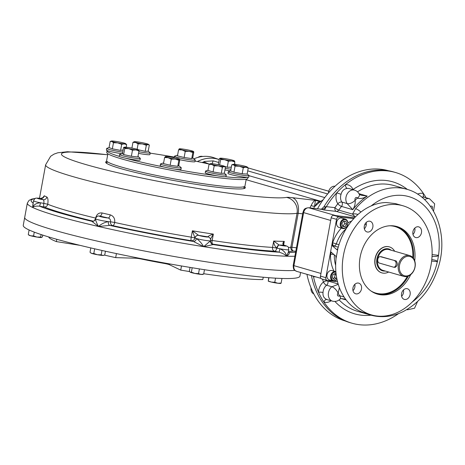 <?xml version="1.0" encoding="UTF-8"?>
<svg xmlns="http://www.w3.org/2000/svg" width="465" height="465" viewBox="0 0 465 465"><rect width="100%" height="100%" fill="white"/><g stroke="black" fill="none" stroke-linecap="round" stroke-linejoin="round"><path stroke-width="0.7" d="M116.424 253.594L115.686 257.633L135.699 258.232A5.411 0.442 10.4 0 1 141.837 259.133A67.617 5.539 -169.6 0 0 164.011 263.393A5.411 0.442 10.4 0 1 169.417 264.707L180.728 270.119A113.6 9.306 10.4 0 0 189.598 271.566M181.49 265.974L180.728 270.119M263.248 277.227L262.818 279.564A113.6 9.306 10.4 0 1 203.734 273.728M56.8 239.301L56.381 241.602L79.957 245.334M104.41 255.093A113.6 9.306 10.4 0 0 115.686 257.633M48.697 236.947A113.6 9.306 10.4 0 0 56.381 241.602M300.588 272.484L299.919 276.14A140.645 11.526 -169.6 0 1 206.14 269.962A140.645 11.526 -169.6 0 1 53.219 238.283A140.645 11.526 -169.6 0 1 23.25 225.362L24.709 217.405A140.645 11.526 10.4 0 0 140.732 250.292A140.645 11.526 10.4 0 0 294.845 270.38A140.645 11.526 -169.6 0 1 187.947 258.86A140.645 11.526 -169.6 0 1 54.678 230.326A140.645 11.526 -169.6 0 1 24.709 217.405L27.336 203.089A140.645 11.526 10.4 0 0 32.643 207.448A140.645 11.526 10.4 0 0 98.47 226.472A140.645 11.526 10.4 0 0 203.664 246.671A140.645 11.526 10.4 0 0 286.603 256.209A140.645 11.526 10.4 0 0 294.897 256.215M405.428 275.937A10.009 7.719 -73.9 0 1 401.452 260.452A10.009 7.719 -73.9 0 1 414.809 261.987A10.009 7.719 -73.9 0 1 405.428 275.937M404.788 276.588A10.817 8.347 -73.9 0 1 403.73 276.373A10.817 8.347 -73.9 0 1 398.714 263.667A10.817 8.347 -73.9 0 1 409.735 255.587A10.817 8.347 -73.9 0 1 414.925 267.619A10.817 8.347 -73.9 0 1 404.788 276.588M381.323 256.773L396.221 260.975C397.976 263.789 397.587 265.91 395.052 267.34M388.653 272.019A13.526 10.428 -73.9 0 1 383.212 273.147A13.526 10.428 -73.9 0 1 381.887 272.879A13.526 10.428 -73.9 0 1 375.621 256.994A13.526 10.428 -73.9 0 1 389.397 246.898A13.526 10.428 -73.9 0 1 394.657 251.234M402.975 205.774A56.8 43.803 106.1 0 0 343.443 255.302A56.8 43.803 106.1 0 0 371.442 314.904A56.8 43.803 106.1 0 0 429.288 272.502A56.8 43.803 106.1 0 0 402.975 205.774L396.36 203.862A56.8 43.803 106.1 0 0 395.337 203.583L386.171 202.531A56.8 43.803 106.1 0 0 338.136 247.589L337.096 249.885L332.167 245.654L332.266 242.672L325.843 277.669A2.703 2.087 106.1 0 0 327.174 280.505A2.703 2.087 106.1 0 0 327.441 280.558L337.532 281.72M293.217 265.352L302.953 212.325L303.645 212.621L293.909 265.649L293.217 265.352C293.229 270.816 294.839 270.089 296.577 271.328A5.411 4.173 -73.9 0 1 293.909 265.649L320.955 273.461L330.685 220.439L303.645 212.621A5.411 4.173 -73.9 0 1 308.783 207.797L335.829 215.615L354.58 217.771L333.742 215.376A2.703 2.087 106.1 0 0 331.173 217.783L320.466 276.117A2.703 2.087 106.1 0 0 321.797 278.954L327.174 280.505M353.789 218.614L339.119 216.928A2.703 2.087 106.1 0 0 336.55 219.341L332.266 242.672L338.979 244.695M352.993 290.677A5.545 4.278 106.1 0 0 354.818 284.359M352.941 287.986A5.545 4.278 106.1 0 0 355.678 293.804A5.545 4.278 106.1 0 0 361.322 289.66A5.545 4.278 106.1 0 0 358.753 283.15A5.545 4.278 106.1 0 0 352.941 287.986M364.351 228.809A5.545 4.278 106.1 0 0 366.176 222.491M369.57 221.171A5.545 4.278 106.1 0 0 364.298 226.118A5.545 4.278 106.1 0 0 367.03 231.936A5.545 4.278 106.1 0 0 372.68 227.798A5.545 4.278 106.1 0 0 370.111 221.282A5.545 4.278 106.1 0 0 369.57 221.171M412.978 234.406A5.545 4.278 106.1 0 0 414.803 228.088M421.47 232.692A5.545 4.278 106.1 0 0 418.738 226.874A5.545 4.278 106.1 0 0 412.926 231.71A5.545 4.278 106.1 0 0 415.658 237.528A5.545 4.278 106.1 0 0 421.47 232.692M401.621 296.275A5.545 4.278 106.1 0 0 403.446 289.957M404.846 299.507A5.545 4.278 106.1 0 0 410.043 294.909A5.545 4.278 106.1 0 0 407.381 288.742A5.545 4.278 106.1 0 0 401.574 293.578A5.545 4.278 106.1 0 0 404.306 299.396A5.545 4.278 106.1 0 0 404.846 299.507M381.806 272.856A13.526 10.428 -73.9 0 1 375.453 256.942A13.526 10.428 -73.9 0 1 389.31 246.869M410.7 274.641A35.16 27.115 -73.9 0 1 380.882 294.804A35.16 27.115 -73.9 0 1 377.446 294.118A35.16 27.115 -73.9 0 1 361.154 252.809A35.16 27.115 -73.9 0 1 396.965 226.56A35.16 27.115 -73.9 0 1 414.71 260.772M331.551 252.489A2.703 1.709 -83.4 0 0 330.551 254.384L330.127 254.338L330.999 252.018L335.928 256.25L335.997 259.255A56.8 43.803 106.1 0 0 364.822 312.992L371.442 314.904M337.945 248.147L336.021 258.656M328.447 193.01A6.493 5.005 -73.9 0 1 328.569 192.033A6.493 5.005 -73.9 0 1 334.974 186.279M313.799 293.903A6.493 5.005 -73.9 0 1 311.004 287.864M336.637 277.564L336.515 278.244L334.149 279.535L332.347 277.768L332.911 274.705L335.271 273.414L336.143 274.269M334.37 273.902L335.091 274.612L334.527 277.669L333.062 278.471M335.091 274.612L336.23 274.937M334.527 277.669L336.515 278.244M335.875 271.67A4.871 3.755 106.1 0 0 335.747 271.63A4.871 3.755 106.1 0 0 335.271 271.531A4.871 3.755 106.1 0 0 330.708 275.565A4.871 3.755 106.1 0 0 333.045 280.982A4.871 3.755 106.1 0 0 333.515 281.075A4.871 3.755 106.1 0 0 336.991 279.366M335.922 272.24A4.33 3.336 106.1 0 0 331.446 275.745A4.33 3.336 106.1 0 0 333.946 280.645A4.33 3.336 106.1 0 0 336.956 279.215M335.747 271.63L332.109 270.578A4.871 3.755 106.1 0 0 331.632 270.479A4.871 3.755 106.1 0 0 327.069 274.513A4.871 3.755 106.1 0 0 329.406 279.93L333.045 280.982M341.897 223.624L343.583 221.108L345.989 221.387L346.71 224.177L345.018 226.688L342.612 226.414L341.897 223.624M344.1 221.171L344.722 223.601L343.031 226.118L342.519 226.06M343.031 226.118L345.018 226.688M344.722 223.601L346.71 224.177M340.275 223.38A4.871 3.755 106.1 0 0 342.676 228.489A4.871 3.755 106.1 0 0 347.779 224.24A4.871 3.755 106.1 0 0 345.379 219.131A4.871 3.755 106.1 0 0 340.275 223.38M341.025 223.526A4.33 3.336 106.1 0 0 345.35 227.774A4.33 3.336 106.1 0 0 346.698 220.427A4.33 3.336 106.1 0 0 341.025 223.526M345.379 219.131L341.74 218.085A4.871 3.755 106.1 0 0 336.782 221.718A4.871 3.755 106.1 0 0 339.037 227.437L342.676 228.489M431.63 261.034L437.356 261.696A1.622 1.023 96.6 0 1 437.402 261.481L437.356 261.696A58.962 45.477 -73.9 0 1 412.159 302.081M431.793 259.592L431.968 259.615C435.095 260.028 436.908 260.65 437.402 261.481M432.119 254.593L438.524 255.332A1.622 1.023 -83.4 0 0 438.495 255.547C437.617 256.314 435.473 256.593 432.043 256.378M371.18 205.914A58.962 45.477 -73.9 0 1 420.226 202.229A58.962 45.477 -73.9 0 1 438.524 255.332L437.425 261.702M357.98 214.481A6.493 3.796 15 0 0 352.511 214.098L355.603 208.68A6.493 2.058 40 0 1 360.916 212.046M326.331 206.658L334.922 207.646A68.698 52.981 -73.9 0 1 337.823 203.757A3.243 1.75 145.2 0 1 341.851 202.06A3.243 2.505 -73.9 0 1 341.508 206.414A65.455 50.482 -73.9 0 0 338.741 210.116L352.511 214.098L355.179 216.847L336.323 211.401A3.243 2.505 106.1 0 0 338.741 210.116A3.243 0.837 35 0 1 334.922 207.646A3.243 2.046 -83.4 0 0 336.323 211.401L323.907 209.971C324.407 209.913 325.169 208.895 326.18 206.919L326.331 206.658A78.434 60.491 -73.9 0 1 336.712 192.865A78.434 60.491 -73.9 0 1 345.449 184.663A78.434 60.491 -73.9 0 1 395.494 172.492A78.434 60.491 -73.9 0 1 423.539 193.649A78.434 60.491 -73.9 0 1 426.074 197.747M359.358 194.434C358.381 192.266 356.76 190.824 354.499 190.115A8.114 6.26 -73.9 0 0 347.093 194.085A8.114 6.26 -73.9 0 0 347.146 203.589L352.755 209.663C354.609 206.896 355.423 203.746 355.202 200.2A9.736 7.51 -73.9 0 0 355.196 200.188A6.493 3.499 -34.8 0 1 347.146 203.589L347.146 203.589A6.493 3.499 -34.7 0 0 355.202 200.2A68.698 52.981 -73.9 0 1 357.37 198.166A9.736 7.51 -73.9 0 1 357.37 198.154A6.493 3.017 156.6 0 0 359.358 194.434A6.493 3.023 156.5 0 1 357.37 198.166C360.503 198.979 363.787 198.282 367.234 196.079L358.992 193.696M359.294 194.318L361.084 195.207L367.234 196.079A65.455 50.482 -73.9 0 0 352.755 209.663L341.508 206.414A3.243 0.977 38.5 0 1 337.823 203.757A11.358 8.759 -73.9 0 1 336.712 192.865L341.054 194.277C341.967 190.755 344.048 188.802 347.297 188.424A3.243 1.97 83.9 0 1 345.449 184.663A11.358 8.759 -73.9 0 1 353.022 189.499A68.698 52.981 -73.9 0 1 407.363 189.435M338.142 284.4L331.882 286.76A6.493 2.819 51.9 0 1 338.142 293.177L339.374 287.608M331.882 286.76A3.243 2.505 -73.9 0 1 331.876 286.76A6.493 2.825 51.9 0 1 338.131 293.183A1.622 1.25 -73.9 0 0 337.607 295.525A1.622 1.25 -73.9 0 0 339.479 295.624A9.736 7.51 -73.9 0 1 339.485 295.618A6.493 2.203 -138 0 1 340.339 298.815A6.493 2.197 -138.1 0 0 339.479 295.624L344.1 297.042M340.322 298.838L340.328 298.826C339.932 298.507 341.176 298.542 344.042 298.954L345.867 299.565M323.024 292.514A8.114 6.26 -73.9 0 1 326.587 285.231A3.243 1.412 51.9 0 1 323.46 282.023A11.358 8.759 -73.9 0 0 318.478 292.212A3.243 0.622 2.5 0 1 323.024 292.514C322.658 295.973 323.948 298.309 326.907 299.53A3.243 2.063 -70.4 0 0 323.907 302.041A78.434 60.491 -73.9 0 1 318.478 292.212A78.434 60.491 -73.9 0 1 313.486 276.652L313.41 276.187M417.628 194.161A11.358 8.759 -73.9 0 1 423.539 193.649A3.243 2.063 -70.4 0 0 424.365 197.253M398.656 313.555A78.434 60.491 -73.9 0 1 351.947 323.198A78.434 60.491 -73.9 0 1 323.907 302.041A11.358 8.759 -73.9 0 0 331.092 300.75M312.893 276.041A5.411 4.173 -73.9 0 1 312.933 276.222L311.376 275.454M321.652 209L324.006 206.652L325.68 206.774A5.411 4.173 106.1 0 1 321.425 209.256L320.815 209.424M338.142 293.177A9.736 7.51 -73.9 0 1 338.131 293.183A68.698 52.981 -73.9 0 0 339.485 295.618M324.006 206.652A78.434 60.491 -73.9 0 1 393.512 171.916L395.494 172.492M351.947 323.198L349.965 322.623A78.434 60.491 -73.9 0 1 311.405 275.611M306.935 274.321A78.166 60.287 106.1 0 0 345.216 320.972M388.612 170.783A78.166 60.287 106.1 0 0 381.085 169.283A78.166 60.287 106.1 0 0 317.519 208.785M107.88 153.799L106.625 160.64A70.32 5.76 10.4 0 0 145.237 173.021A70.32 5.76 10.4 0 0 218.8 185.756A70.32 5.76 10.4 0 0 244.962 186.029L246.218 179.188M106.903 161.309A71 5.818 10.4 0 0 105.817 162.622A71 5.818 10.4 0 0 147.26 175.183A71 5.818 10.4 0 0 218.916 187.471A71 5.818 10.4 0 0 245.008 188.168A71 5.818 10.4 0 0 244.462 186.558M244.503 188.412A70.32 5.76 10.4 0 0 243.8 187.192M107.299 162.14A70.32 5.76 10.4 0 0 106.206 163.029M93.732 221.23L93.134 221.23L94.145 220.834A3.243 3.22 -122.6 0 1 91.814 221.282L98.47 226.472C101.48 223.857 104.788 222.247 108.403 221.648A3.243 2.017 -83.3 0 0 109.775 225.403A11.358 0.93 10.4 0 0 112.797 225.647A3.243 2.877 -88.7 0 1 110.565 221.828L114.686 222.456C115.07 218.562 113.582 216.022 110.228 214.842A3.243 1.424 -77.3 0 1 108.194 217.998C109.943 218.567 110.734 219.846 110.565 221.828A8.114 0.663 -169.6 0 1 108.403 221.648A8.114 0.663 -169.6 0 1 99.946 220.178A8.114 0.663 -169.6 0 1 95.534 218.759C96.313 216.69 97.586 215.777 99.347 216.016L99.83 216.08A3.243 1.633 103.1 0 0 102.062 212.97C98.749 212.61 96.604 214.319 95.633 218.091A129.555 10.614 10.4 0 1 47.738 204.251A3.243 3.005 112 0 1 44.169 206.983A132.804 10.881 10.4 0 0 93.267 221.171A11.358 0.93 10.4 0 0 91.814 221.282A137.402 11.259 10.4 0 1 39.49 206.164A11.358 0.93 10.4 0 0 44.169 206.983A3.243 0.994 98.9 0 1 43.82 203.374L47.738 204.251C48.29 200.363 47.988 197.951 46.831 197.009A3.243 3.063 -66.1 0 1 43.21 199.723C43.896 200.183 44.099 201.403 43.82 203.374A8.114 0.663 10.4 0 1 40.478 202.787C36.439 203.054 33.829 204.606 32.643 207.448C33.8 206.361 36.084 205.931 39.49 206.164A3.243 0.36 -79.1 0 0 40.478 202.787A8.114 0.663 -169.6 0 1 33.503 200.834L32.643 207.448L32.974 203.699M42.733 198.026L42.931 197.608L40.583 198.462A3.243 3.127 117.7 0 0 44.268 195.782L42.629 197.916M279.087 245.003L273.699 241.044C273.699 243.811 274.728 246.159 276.785 248.095A3.243 1.569 -74.2 0 1 279.087 245.003L279.209 245.032A3.243 1.424 -77.3 0 0 277.181 248.194A8.114 0.663 10.4 0 0 279.977 248.769C283.755 250.536 285.963 253.018 286.603 256.209L288.294 252.326L288.777 249.711A8.114 0.663 -169.6 0 1 279.977 248.769L279.064 252.164C282.685 253.28 285.202 254.628 286.603 256.209C288.887 254.739 289.701 253.489 289.044 252.46A3.243 2.528 -73.7 0 1 288.719 252.396L288.317 251.989L288.294 252.326M284.167 245.247A3.243 1.633 103.1 0 0 284.01 245.195A3.243 1.633 103.1 0 0 283.859 245.171L283.743 245.142C282.435 243.945 282.621 242.684 284.289 241.364A129.555 10.614 -169.6 0 1 273.699 241.044L272.531 247.409L276.785 248.095A8.114 0.663 10.4 0 0 277.181 248.194M283.534 244.02L284.289 241.364L283.615 245.026M198.625 235.348L192.394 230.791L194.922 238.016A3.243 3.098 -55.5 0 1 198.625 235.348L198.671 235.371A3.243 3.057 -66.2 0 0 195.05 238.08L194.922 238.016A8.114 0.663 10.4 0 0 195.05 238.08A8.114 0.663 10.4 0 0 196.445 238.557C199.125 240.359 201.531 243.067 203.664 246.671L213.139 244.578A3.243 3.214 64.2 0 1 210.558 240.783L203.664 246.671L193.388 241.457A3.243 2.476 106 0 0 196.445 238.557A8.114 0.663 -169.6 0 0 204.833 240.306A8.114 0.663 -169.6 0 0 210.558 240.783A8.114 0.663 10.4 0 0 210.622 240.719C211.238 243.439 211.691 244.491 211.988 243.881L211.97 243.875M208.925 237.208L208.802 237.138A3.243 3.127 117.8 0 0 207.872 236.825L207.843 236.807C208.57 235.947 210.407 235.046 213.354 234.104A129.555 10.614 -169.6 0 1 192.394 230.791L191.225 237.156L194.922 238.022A3.243 3.116 116.6 0 1 191.255 240.713A3.243 0.668 99.4 0 1 191.225 237.156A129.555 10.614 10.4 0 1 114.686 222.456A3.243 1.279 102.4 0 1 112.797 225.647A132.804 10.881 10.4 0 0 191.255 240.713A11.358 0.93 10.4 0 0 193.388 241.457A137.402 11.259 10.4 0 1 109.775 225.403L98.47 226.472C96.435 222.7 95.47 220.114 95.575 218.707M208.866 237.167A3.243 3.063 121.7 0 0 207.843 236.807M210.389 239.312L213.354 234.104L212.185 240.469A129.555 10.614 10.4 0 0 272.531 247.409A3.243 2.709 93.2 0 0 274.6 251.222A3.243 1.581 103 0 0 276.785 248.101M94.145 220.834A3.243 3.22 -122.6 0 0 94.163 220.829A3.243 3.22 -122.6 0 0 95.511 218.98M94.163 220.829L95.534 218.759M309.911 207.913L311.195 205.437C312.654 202.385 314.084 200.688 315.473 200.345L292.328 197.683A16.769 1.372 10.4 0 0 286.539 197.398A116.029 9.509 10.4 0 1 112.547 171.509A116.029 9.509 10.4 0 1 107.7 154.793M311.195 205.437A3.243 2.36 -163.1 0 0 314.538 206.082L315.473 200.345L320.292 201.74M320.554 201.816C317.967 201.81 316.171 203.292 315.165 206.262L314.538 206.082L313.823 208.361M315.165 206.262A41.926 32.335 -73.9 0 1 319.379 202.438A41.926 32.335 -73.9 0 1 323.111 199.834M203.333 162.791A5.411 3.412 96.6 0 1 203.443 161.965A41.926 32.335 106.1 0 0 202.194 162.547M204.769 161.413L204.495 162.087L203.443 161.965A41.926 32.335 106.1 0 1 204.769 161.413L213.191 160.884L218.707 162.477M327.645 193.952L247.711 170.858M197.416 161.541A41.926 32.335 -73.9 0 1 217.829 159.158L219.242 159.571M394.628 260.795A3.243 2.046 96.6 0 1 396.058 264.382A3.243 2.046 96.6 0 1 393.675 267.201A3.243 2.046 96.6 0 1 393.46 267.154L379.237 263.045A3.243 2.046 96.6 0 1 377.807 259.458A3.243 2.046 96.6 0 1 380.19 256.639A3.243 2.046 96.6 0 1 380.405 256.686L396.221 260.975M150.16 153.159A71.674 5.871 -169.6 0 1 174.329 157.1M195.05 161.059A71.674 5.871 -169.6 0 1 209.378 164.122M246.88 177.38A71.674 5.871 -169.6 0 1 225.141 176.729M217.446 175.846A71.674 5.871 -169.6 0 1 174.41 169.045M164.656 167.168A71.674 5.871 -169.6 0 1 125.533 158.199M119.424 156.432A71.674 5.871 -169.6 0 1 107.072 150.718A71.674 5.871 -169.6 0 1 107.136 150.55M247.915 177.409L247.752 178.316A71.674 5.871 -169.6 0 1 176.194 171.155A71.674 5.871 -169.6 0 1 106.758 152.439L107.072 150.718M218.794 159.437A41.943 32.347 106.1 0 0 197.387 161.535M218.841 159.454L213.941 157.74A42.245 32.579 106.1 0 0 193.888 158.856M202.699 156.478A8.114 6.26 106.1 0 0 198.014 157.379M163.616 162.866L160.634 163.878A10.55 0.866 10.4 0 0 160.501 163.982A10.55 0.866 10.4 0 0 167.551 166.11A10.55 0.866 10.4 0 0 179.211 167.929A10.55 0.866 10.4 0 0 181.251 167.789A10.55 0.866 10.4 0 0 181.164 167.644L178.525 165.47M165.191 156.612L165.226 156.595A7.301 0.599 -169.6 0 0 165.191 156.612A7.301 0.599 -169.6 0 0 168.051 157.693L171.265 159.146L175.189 159.059L178.874 160.256L179.821 159.728L179.467 159.356A7.301 0.599 -169.6 0 1 175.189 159.059A7.301 0.599 -169.6 0 1 168.051 157.693L164.598 157.513L163.482 163.604L170.144 165.238L177.758 166.342L178.705 165.819M160.501 163.982L160.204 165.621A10.55 0.866 10.4 0 0 167.249 167.755A10.55 0.866 10.4 0 0 178.909 169.568A10.55 0.866 10.4 0 0 180.949 169.434L181.251 167.789M165.232 156.595L165.232 156.595A7.301 0.599 -169.6 0 1 169.469 156.903A7.301 0.599 -169.6 0 1 176.607 158.274A7.301 0.599 10.4 0 1 179.455 159.204L179.647 159.367M164.598 157.513L165.546 156.99M179.821 159.728L178.734 165.639M178.874 160.256L177.758 166.342M171.265 159.146L170.144 165.238M122.789 153.438L119.697 154.49A10.55 0.866 10.4 0 0 119.563 154.589A10.55 0.866 10.4 0 0 131.461 157.641A10.55 0.866 10.4 0 0 140.314 158.402A10.55 0.866 10.4 0 0 140.227 158.257L137.977 156.403M122.44 153.659L123.655 154.578L131.374 156.24L137.867 156.99L138.989 150.898L135.856 149.887A7.301 0.599 -169.6 0 1 128.753 148.678A7.301 0.599 -169.6 0 1 124.283 147.388A7.301 0.599 -169.6 0 1 124.295 147.207A7.301 0.599 -169.6 0 1 126.922 147.306A7.301 0.599 -169.6 0 1 134.03 148.509A7.301 0.599 -169.6 0 1 138.494 149.8A7.301 0.599 10.4 0 1 138.518 149.817L138.989 150.898M119.563 154.589L119.261 156.234A10.55 0.866 10.4 0 0 131.159 159.286A10.55 0.866 10.4 0 0 140.012 160.041L140.314 158.402M138.518 149.817L138.518 149.817A7.301 0.599 10.4 0 1 135.856 149.887L132.49 150.149L128.753 148.678L124.777 148.486L123.917 147.341L123.556 147.568L122.458 153.555M132.49 150.149L131.374 156.24M124.777 148.486L123.655 154.578M138.837 151.712A10.55 0.866 10.4 0 0 150.207 152.921A10.55 0.866 10.4 0 0 150.114 152.776L148.201 151.195L149.311 145.097L147.957 144.557L146.318 145.249L142.331 143.912L138.111 143.854L135.652 142.47A7.301 0.599 -169.6 0 1 134.187 141.726A7.301 0.599 -169.6 0 1 134.6 141.674A7.301 0.599 -169.6 0 1 140.227 142.325A7.301 0.599 -169.6 0 1 146.905 143.766A7.301 0.599 -169.6 0 1 148.405 144.336A7.301 0.599 -169.6 0 1 147.957 144.557A7.301 0.599 -169.6 0 1 142.331 143.912A7.301 0.599 10.4 0 1 135.652 142.47L132.955 142.366L134.135 141.749M138.535 149.835L145.202 151.334L148.201 151.195M133.385 148.376L134.966 148.719M138.535 153.357A10.55 0.866 10.4 0 0 149.904 154.566L150.207 152.921M138.111 143.854L137.117 149.271M146.318 145.249L145.202 151.334M132.955 142.366L131.909 148.085M177.607 155.118L174.619 156.13A10.55 0.866 10.4 0 0 174.491 156.234A10.55 0.866 10.4 0 0 184.71 158.989A10.55 0.866 10.4 0 0 195.236 160.041A10.55 0.866 10.4 0 0 195.149 159.896L192.51 157.722M179.176 148.864L179.217 148.846A7.301 0.599 -169.6 0 0 179.176 148.864A7.301 0.599 10.4 0 0 182.036 149.945L178.583 149.771L177.467 155.856L184.128 157.49L191.743 158.6L192.69 158.071M179.81 159.698A10.55 0.866 10.4 0 0 194.94 161.686L195.236 160.041M179.211 148.852L179.217 148.846A7.301 0.599 -169.6 0 1 183.454 149.155A7.301 0.599 -169.6 0 1 190.592 150.526A7.301 0.599 -169.6 0 1 193.44 151.456A7.301 0.599 -169.6 0 1 193.452 151.607A7.301 0.599 -169.6 0 1 189.174 151.317L185.25 151.398L182.036 149.945A7.301 0.599 -169.6 0 0 189.174 151.317L192.859 152.508L191.743 158.6M193.44 151.456L193.806 151.985L192.859 152.508M178.583 149.771L179.537 149.242M185.25 151.398L184.128 157.49M193.806 151.985L192.719 157.891M125.655 143.656L126.654 144.662L124.3 143.854A7.301 0.599 -169.6 0 0 125.655 143.656A7.301 0.599 -169.6 0 0 125.12 143.394A7.301 0.599 -169.6 0 0 119.348 141.982A7.301 0.599 -169.6 0 0 112.757 141.023A7.301 0.599 -169.6 0 0 111.437 141.046A7.301 0.599 -169.6 0 0 111.937 141.476L113.472 142.738L117.709 142.895A7.301 0.599 10.4 0 0 124.3 143.854L121.708 144.324L117.709 142.895A7.301 0.599 -169.6 0 1 111.937 141.476L110.17 141.494L109.054 147.585L106.84 148.329A10.55 0.866 10.4 0 0 106.706 148.434A10.55 0.866 10.4 0 0 110.897 149.916A10.55 0.866 10.4 0 0 122.725 152.107M109.054 147.585L112.35 148.829L120.592 150.41L123.12 149.951M106.706 148.434L106.404 150.079A10.55 0.866 10.4 0 0 110.594 151.561A10.55 0.866 10.4 0 0 122.033 153.7M110.17 141.494L111.437 141.046M121.708 144.324L120.592 150.41M126.654 144.662L126.184 147.225M113.472 142.738L112.35 148.829M247.241 167.005L248.234 168.005L245.886 167.197L243.294 167.667L239.295 166.238L235.058 166.086L233.523 164.825A7.301 0.599 -169.6 0 1 233.017 164.395A7.301 0.599 -169.6 0 1 234.343 164.366A7.301 0.599 10.4 0 1 240.934 165.325A7.301 0.599 -169.6 0 1 246.706 166.743A7.301 0.599 -169.6 0 1 247.241 167.005A7.301 0.599 -169.6 0 1 245.886 167.197A7.301 0.599 -169.6 0 1 239.295 166.238A7.301 0.599 -169.6 0 1 233.523 164.825L231.756 164.837L230.64 170.928L228.42 171.678A10.55 0.866 10.4 0 0 228.286 171.777A10.55 0.866 10.4 0 0 238.51 174.532A10.55 0.866 10.4 0 0 249.037 175.59A10.55 0.866 10.4 0 0 248.949 175.445L247.148 173.951M230.64 170.928L233.936 172.172L242.178 173.759L247.118 174.09L248.234 168.005M228.286 171.777L227.99 173.422A10.55 0.866 10.4 0 0 238.208 176.177A10.55 0.866 10.4 0 0 248.734 177.229L249.037 175.59M231.756 164.837L233.017 164.395M243.294 167.667L242.178 173.759M235.058 166.086L233.936 172.172M207.965 170.219L205.669 170.998A10.55 0.866 10.4 0 0 205.536 171.097A10.55 0.866 10.4 0 0 215.76 173.852A10.55 0.866 10.4 0 0 226.286 174.91A10.55 0.866 10.4 0 0 226.199 174.764A10.55 0.866 10.4 0 0 226.176 174.747M209.041 164.348L207.925 170.44L213.08 171.928L221.288 173.323L224.333 173.224L225.449 167.133L224.043 166.546A7.301 0.599 -169.6 0 1 218.416 165.895A7.301 0.599 -169.6 0 1 211.738 164.453A7.301 0.599 -169.6 0 1 210.267 163.715A7.301 0.599 -169.6 0 1 210.68 163.663A7.301 0.599 -169.6 0 1 216.306 164.308A7.301 0.599 10.4 0 1 222.991 165.749A7.301 0.599 -169.6 0 1 224.49 166.325A7.301 0.599 -169.6 0 1 224.043 166.546L222.404 167.231L218.416 165.895L214.196 165.836L211.738 164.453L209.041 164.348L210.221 163.732M205.536 171.097L205.239 172.742A10.55 0.866 10.4 0 0 215.458 175.497A10.55 0.866 10.4 0 0 225.984 176.549L226.286 174.91M222.404 167.231L221.288 173.323M214.196 165.836L213.08 171.928M225.234 168.301A10.55 0.866 10.4 0 0 230.948 169.225M222.723 165.674L227.234 167.272L231.332 167.138M218.149 164.639L219.277 164.866M224.938 169.946A10.55 0.866 10.4 0 0 230.652 170.87M234.377 160.844L234.848 161.93L231.715 160.913L228.35 161.181L224.612 159.71A7.301 0.599 -169.6 0 1 220.148 158.42A7.301 0.599 10.4 0 1 220.16 158.234A7.301 0.599 10.4 0 1 222.787 158.333A7.301 0.599 -169.6 0 1 229.89 159.542A7.301 0.599 -169.6 0 1 234.36 160.832A7.301 0.599 -169.6 0 1 234.377 160.844A7.301 0.599 -169.6 0 1 231.715 160.913A7.301 0.599 -169.6 0 1 224.612 159.71L220.637 159.518L220.148 158.42L219.422 158.6L218.323 164.581M220.637 159.518L219.643 164.941M234.848 161.93L234.401 164.372M228.35 161.181L227.234 167.272M41.588 237.464L40.658 237.069L37.008 237.074A6.493 0.535 -169.6 0 1 30.812 235.819L33.567 235.947L37.008 237.074A6.493 0.535 10.4 0 0 41.449 237.499A6.493 0.535 10.4 0 0 41.559 237.47A6.493 0.535 10.4 0 0 41.571 237.47L42.449 236.79L42.763 235.092M28.505 234.802L30.812 235.819A6.493 0.535 10.4 0 1 28.923 235.151L28.505 234.802M28.272 234.546L29.109 229.983M33.567 235.947L34.271 232.128M40.658 237.069L41.118 234.558M90.815 247.921L90.018 252.257L90.954 253.076A6.493 0.535 10.4 0 0 91.808 253.442L93.808 253.483L97.388 254.721L101.178 254.82L102.864 255.442A6.493 0.535 10.4 0 0 103.59 255.395L104.759 254.925L105.439 251.228M90.437 252.64L91.808 253.442A6.493 0.535 10.4 0 0 97.388 254.721A6.493 0.535 -169.6 0 0 102.864 255.442L104.038 255.239M93.808 253.483L94.668 248.81M101.178 254.82L101.98 250.461M268.206 281.075A6.493 0.535 10.4 0 0 268.229 281.098A6.493 0.535 10.4 0 0 271.461 282.092A6.493 0.535 10.4 0 0 277.849 283.249L281.116 283.092L280.872 283.418A6.493 0.535 10.4 0 1 277.849 283.249L274.792 282.261L275.542 278.163M268.183 281.029L271.461 282.092L274.792 282.261M268.677 277.686L268.346 280.784L268.91 277.704M281.116 283.092L281.964 278.465M190.057 272.089A6.493 0.535 10.4 0 0 190.075 272.106A6.493 0.535 10.4 0 0 190.272 272.223A6.493 0.535 10.4 0 0 194.858 273.437L198.538 273.594L200.996 274.408L203.67 274.083L202.717 274.426A6.493 0.535 -169.6 0 1 200.996 274.408A6.493 0.535 10.4 0 1 194.858 273.437L191.388 272.141L192.19 267.753M190.051 267.404L189.365 271.171L190.272 272.223L191.388 272.141M198.538 273.594L199.398 268.91M203.67 274.083L204.472 269.706M135.821 257.564L135.699 258.232M141.906 258.761L141.837 259.133M164.099 262.923L164.011 263.393M169.562 263.899L169.417 264.707M403.73 276.373L382.974 270.374A10.817 8.347 -73.9 0 1 377.958 257.668A10.817 8.347 -73.9 0 1 388.978 249.589L409.735 255.587M385.206 271.025A11.358 8.759 -73.9 0 1 383.602 271.025A11.358 8.759 -73.9 0 1 377.545 256.482A11.358 8.759 -73.9 0 1 391.216 250.234M407.334 276.396A34.619 26.703 -73.9 0 1 370.954 290.962M389.792 225.769A34.619 26.703 -73.9 0 1 412.792 257.488M408.386 276.041A35.16 27.115 -73.9 0 1 379.475 294.397A35.16 27.115 -73.9 0 1 376.749 293.903M396.261 226.368A35.16 27.115 -73.9 0 1 413.501 258.354M325.843 277.669L320.466 276.117M339.119 216.928L333.742 215.376M336.55 219.341L331.173 217.783M334.01 271.124A32.457 25.034 106.1 0 1 330.551 254.384A2.703 0.529 -177.9 0 1 333.899 254.506M334.329 254.878A29.754 22.948 106.1 0 0 335.654 265.335M346.262 228.617A29.754 22.948 106.1 0 0 336.305 243.916A2.703 2.087 106.1 0 1 333.858 245.846A2.703 1.709 96.6 0 1 332.69 242.718A32.457 25.034 106.1 0 1 341.374 228.112M351.697 221.015A32.457 25.034 106.1 0 0 347.872 222.892M332.167 245.654L338.264 247.124M364.839 224.415L366.281 224.833M355.603 208.68A65.455 50.482 -73.9 0 1 406.776 189.267C434.165 196.474 448.539 233.035 438.78 265.684C432.456 287.045 420.604 302.337 403.213 311.567C392.291 316.88 381.364 318.031 370.436 315.026A65.455 50.482 -73.9 0 1 365.228 313.114M355.196 200.188A1.622 1.25 -73.9 0 1 355.539 197.828A1.622 1.25 -73.9 0 1 357.37 198.154M414.565 304.18A1.622 1.25 -73.9 0 1 414.036 304.616M417.524 301.582L414.542 308.237L407.503 309.783A8.114 6.26 -73.9 0 1 406.91 309.568M340.339 298.815C338.154 301.105 335.538 301.884 332.475 301.151A8.114 6.26 -73.9 0 1 328.319 294.862A8.114 6.26 -73.9 0 1 331.876 286.76L326.587 285.231A3.243 2.505 106.1 0 0 327.819 280.976A3.243 1.407 -19.5 0 0 323.46 282.023A68.698 52.981 -73.9 0 1 322.518 279.163M430.538 206.483A1.622 1.25 -73.9 0 1 432.27 206.559A1.622 1.25 -73.9 0 1 432.072 208.744M424.708 199.729A8.114 6.26 -73.9 0 1 429.521 198.747L424.231 197.212A8.114 6.26 -73.9 0 0 421.772 197.143M371.024 315.194A68.698 52.981 -73.9 0 1 334.916 301.436M370.436 315.026L357.539 311.3A65.455 50.482 -73.9 0 1 339.142 299.908M332.475 301.151L327.186 299.623A8.114 6.26 -73.9 0 1 326.907 299.53M338.154 283.964L327.819 280.976A65.455 50.482 -73.9 0 1 327.686 280.587M313.486 276.652L316.014 276.942M357.515 191.824A65.455 50.482 -73.9 0 1 393.878 185.535L406.776 189.267M347.297 188.424A8.114 6.26 -73.9 0 1 349.209 188.581L354.499 190.115M347.146 203.589L341.851 202.06A8.114 6.26 -73.9 0 1 341.054 194.277M313.433 276.367L312.933 276.222M326.18 206.919L325.68 206.774M323.907 209.971L321.425 209.256L308.783 207.797A3.243 2.046 -83.4 0 0 308.568 207.756C303.314 208.308 304.017 210.238 302.953 212.325M346.175 299.966L341.397 298.588M43.21 199.723A4.871 0.401 -169.6 0 1 37.462 198.392A4.871 0.401 -169.6 0 1 40.583 198.462A132.804 10.881 -169.6 0 0 43.21 199.723M46.831 197.009A129.555 10.614 -169.6 0 1 44.268 195.782M110.228 214.842A129.555 10.614 -169.6 0 1 102.062 212.97M288.41 247.514A129.555 10.614 10.4 0 0 290.817 247.211L297.048 213.272A13.526 13.16 -99.8 0 0 286.539 197.398M39.49 198.293L45.64 164.79A129.555 10.614 10.4 0 0 157.263 196.009A129.555 10.614 10.4 0 0 297.048 213.272L298.17 213.33A13.526 8.539 -83.4 0 0 292.328 197.683M39.508 198.224A137.402 11.259 10.4 0 0 39.107 198.241M34.985 198.648A137.402 11.259 10.4 0 0 33.108 202.996M94.36 220.689A3.243 1.767 103.5 0 0 95.633 218.091L95.72 218.108M283.859 245.171A4.871 0.401 -169.6 0 1 285.562 246.026A4.871 0.401 -169.6 0 1 279.209 245.032A132.804 10.881 -169.6 0 0 283.859 245.171M207.872 236.825A4.871 0.401 -169.6 0 1 204.536 236.702A4.871 0.401 -169.6 0 1 198.671 235.371A132.804 10.881 -169.6 0 0 207.872 236.825M295.635 252.187A137.402 11.259 10.4 0 1 289.044 252.46A11.358 0.93 10.4 0 0 288.591 252.332M210.668 240.295L212.185 240.469A3.243 1.197 98.5 0 0 212.738 244.108A132.804 10.881 10.4 0 0 274.6 251.222A11.358 0.93 10.4 0 0 279.064 252.164A137.402 11.259 10.4 0 1 213.139 244.578A11.358 0.93 10.4 0 0 212.738 244.108A3.243 3.081 -65.4 0 1 211.982 243.881M108.194 217.998A132.804 10.881 -169.6 0 1 99.83 216.08A4.871 0.401 -169.6 0 0 101.771 216.975A4.871 0.401 -169.6 0 0 108.194 217.998M288.451 251.478A132.804 10.881 10.4 0 0 293.339 251.024L295.798 251.303M290.817 247.211A3.243 3.156 -99.8 0 0 293.339 251.024A3.243 2.046 -83.4 0 1 291.939 247.264L290.817 247.211M246.125 179.699L320.891 201.304M249.019 175.694L324.756 197.579M209.273 164.099A5.411 0.453 -158 0 1 204.495 162.087A5.411 3.412 -83.4 0 0 204.379 163.017M212.046 163.727L213.191 160.884M296.443 247.787L291.939 247.264L298.17 213.33L302.669 213.848M381.998 256.866L380.405 256.686M433.537 211.162L434.682 203.885L429.521 198.747M308.568 207.756L321.193 209.209M320.937 278.366L296.577 271.328M407.503 309.783L406.858 309.597M40.531 198.445C33.253 197.404 35.055 198.985 33.503 200.834M39.525 198.131L38.502 198.177M35.416 198.416L31.835 199.067L29.103 200.328L27.336 203.089M284.01 245.195C290.09 246.822 288.161 247.723 288.777 249.711M283.54 243.991L283.906 245.165M208.802 237.138C210.36 238.185 210.965 239.382 210.622 240.719M234.476 163.971L236.772 164.633M248.176 167.929L328.761 191.214M107.711 154.717L67.524 151.735L57.823 152.776L54.08 154.089L50.656 156.263L45.64 164.79M395.262 267.381L393.675 267.201M381.893 256.837L380.19 256.639M107.549 161.849L106.404 163.186M243.672 186.831L244.265 188.488M124.295 147.207L123.917 147.341M148.405 144.336L149.311 145.097M174.491 156.234L174.212 157.74M224.287 173.183L226.199 174.764M224.49 166.325L225.391 167.086M220.16 158.234L219.776 158.367"/></g></svg>
